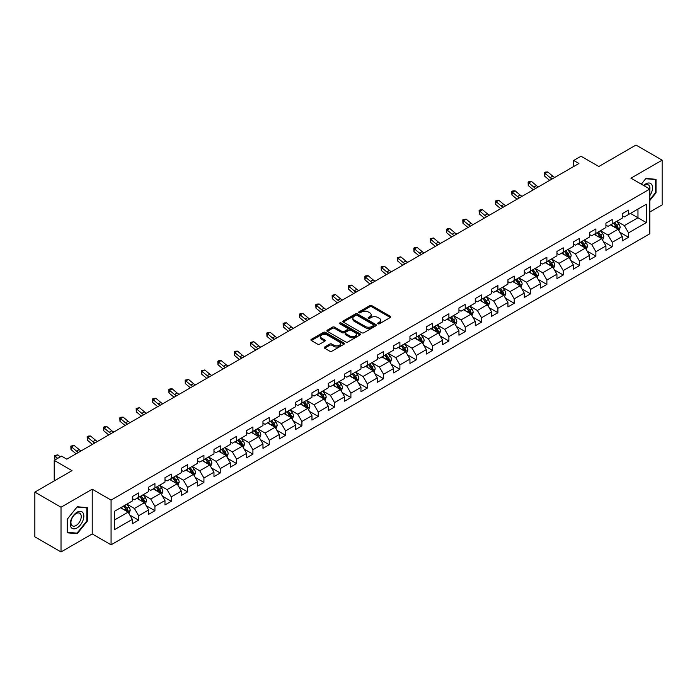 <?xml version="1.0" encoding="UTF-8"?>
<svg xmlns="http://www.w3.org/2000/svg" width="697" height="697" viewBox="0 0 697 697"><rect width="100%" height="100%" fill="white"/><g stroke="black" fill="none" stroke-linecap="round" stroke-linejoin="round"><path stroke-width="1.05" d="M377.948 323.8A1.019 0.584 0 0 0 379.386 323.8L390.303 317.492A1.455 0.836 0 0 0 390.729 316.9A1.455 0.836 0 0 0 390.303 316.307L371.806 305.626A1.455 0.836 0 0 0 369.75 305.626L358.833 311.934A1.019 0.584 0 0 0 360.271 312.761L361.682 311.942A4.652 2.683 0 0 1 368.26 311.942L369.802 312.84A4.652 2.683 0 0 1 371.161 314.73A4.652 2.683 0 0 1 369.802 316.63L368.391 317.449A1.019 0.584 0 0 0 369.828 318.276L371.24 317.466A4.652 2.683 0 0 1 377.818 317.466L379.36 318.355A4.652 2.683 0 0 1 380.719 320.254A4.652 2.683 0 0 1 379.36 322.153L377.948 322.964A1.019 0.584 0 0 0 377.948 323.8L377.948 322.964M324.636 347.036A1.455 0.836 0 0 0 324.218 347.629A1.455 0.836 0 0 0 324.636 348.221L329.829 351.218A1.455 0.836 0 0 0 331.885 351.218L344.013 344.222A1.455 0.836 0 0 0 344.44 343.63A1.455 0.836 0 0 0 344.013 343.037L325.516 332.356A1.455 0.836 0 0 0 323.46 332.356L311.332 339.352A1.455 0.836 0 0 0 310.906 339.944A1.455 0.836 0 0 0 311.332 340.545L317.605 344.161A1.455 0.836 0 0 0 319.653 344.161L324.846 341.164A1.455 0.836 0 0 0 325.272 340.572A1.455 0.836 0 0 0 324.846 339.979L321.735 338.184A3.886 2.248 0 0 1 320.603 336.599A3.886 2.248 0 0 1 322.999 334.525A3.886 2.248 0 0 1 327.233 335.013L339.413 342.044A3.886 2.248 0 0 1 340.554 343.63A3.886 2.248 0 0 1 338.15 345.703A3.886 2.248 0 0 1 333.915 345.215L331.885 344.039A1.455 0.836 0 0 0 329.829 344.039L324.636 347.036L324.636 348.221M649.796 212.019L662.15 204.892L662.15 160.162L635.978 145.054L598.81 166.505L581.019 156.233L573.683 160.467L578.919 163.49L66.781 459.166L61.545 456.143L54.218 460.377L54.218 480.93M61.022 507.224L61.022 551.946L92.222 533.937L92.222 489.207L61.022 507.224L34.85 492.108L72.018 470.649L54.218 460.377M92.222 489.207L111.067 500.089L649.796 189.053L649.796 233.783L111.067 544.819L111.067 500.089M662.15 160.162L630.951 178.171L649.796 189.053M361.787 332.774A1.455 0.836 0 0 0 363.843 332.774L375.971 325.769A1.455 0.836 0 0 0 376.397 325.177A1.455 0.836 0 0 0 375.971 324.584L357.474 313.903A1.455 0.836 0 0 0 355.418 313.903L343.29 320.908A1.455 0.836 0 0 0 342.863 321.5A1.455 0.836 0 0 0 343.29 322.092L361.787 332.774M340.153 324.018A1.019 0.584 0 0 1 341.182 324.157L341.182 322.955L359.992 333.811A1.455 0.836 0 0 1 360.419 334.403A1.455 0.836 0 0 1 359.992 334.996L347.864 341.992A1.455 0.836 0 0 1 345.808 341.992L327.311 331.319L332.504 328.339L332.504 327.137L327.311 330.134A1.455 0.836 0 0 0 326.884 330.726A1.455 0.836 0 0 0 327.311 331.319L327.311 330.134M332.504 328.339A1.455 0.836 0 0 1 334.56 328.339L334.56 327.137A1.455 0.836 0 0 0 332.504 327.137M334.56 327.137L342.061 331.467A1.455 0.836 0 0 0 344.118 331.467L347.559 329.481A1.455 0.836 0 0 0 347.986 328.888A1.455 0.836 0 0 0 347.559 328.287L339.744 323.783A1.019 0.584 0 0 1 341.182 322.955M61.022 551.946L34.85 536.838L34.85 492.108M129.86 515.109L138.598 520.154L138.598 515.745L148.644 509.943L148.644 514.351L154.926 510.727L154.926 506.318L164.98 500.516L164.98 504.924L171.262 501.3L171.262 496.883L181.307 491.08L181.307 495.497L187.589 491.873L187.589 487.456L197.643 481.653L197.643 486.07L203.925 482.437L203.925 478.029L213.97 472.226L213.97 476.635L220.252 473.01L220.252 468.602L230.306 462.799L230.306 467.208L236.588 463.583L236.588 459.166L246.633 453.364L246.633 457.781L252.915 454.156L252.915 449.739L262.969 443.937L262.969 448.354L269.251 444.721L269.251 440.312L279.297 434.51L279.297 438.918L285.578 435.294L285.578 430.885L295.633 425.083L295.633 429.491L301.914 425.867L301.914 421.45L311.96 415.647L311.96 420.064L318.241 416.44L318.241 412.023L328.296 406.22L328.296 410.638L334.577 407.004L334.577 402.596L344.623 396.793L344.623 401.202L350.905 397.578L350.905 393.169L360.959 387.366L360.959 391.775L367.241 388.151L367.241 383.742L377.286 377.94L377.286 382.348L383.568 378.724L383.568 374.306L393.622 368.504L393.622 372.921L399.904 369.288L399.904 364.88L409.949 359.077L409.949 363.486L416.231 359.861L416.231 355.453L426.285 349.65L426.285 354.059L432.567 350.434L432.567 346.026L442.612 340.223L442.612 344.632L448.894 341.007L448.894 336.59L458.948 330.787L458.948 335.205L465.23 331.58L465.23 327.163L475.276 321.361L475.276 325.778L481.557 322.145L481.557 317.736L491.612 311.934L491.612 316.342L497.893 312.718L497.893 308.309L507.939 302.507L507.939 306.915L514.22 303.291L514.22 298.874L524.275 293.071L524.275 297.488L530.556 293.864L530.556 289.447L540.602 283.644L540.602 288.061L546.884 284.428L546.884 280.02L556.938 274.217L556.938 278.626L563.22 275.001L563.22 270.593L573.265 264.79L573.265 269.199L579.547 265.574L579.547 261.157L589.601 255.363L589.601 259.772L595.883 256.147L595.883 251.73L605.928 245.928L605.928 250.345L612.21 246.712L612.21 242.303L622.264 236.501L622.264 240.909L628.546 237.285L628.546 232.876L646.346 222.596L646.346 204.221L637.964 209.056L637.964 217.76L646.346 222.596M138.598 520.154L132.317 523.778L132.317 519.37L114.517 529.642L114.517 511.267L132.317 500.995L132.317 496.586L138.598 492.953L138.598 497.37L148.644 491.568L148.644 487.151L154.926 483.526L154.926 487.944L164.98 482.141L164.98 477.724L171.262 474.099L171.262 478.508L181.307 472.705L181.307 468.297L187.589 464.672L187.589 469.081L197.643 463.278L197.643 458.87L203.925 455.237L203.925 459.654L213.97 453.852L213.97 449.434L220.252 445.81L220.252 450.227L230.306 444.425L230.306 440.007L236.588 436.383L236.588 440.792L246.633 434.989L246.633 430.58L252.915 426.956L252.915 431.365L262.969 425.562L262.969 421.154L269.251 417.52L269.251 421.938L279.297 416.135L279.297 411.718L285.578 408.093L285.578 412.511L295.633 406.708L295.633 402.291L301.914 398.667L301.914 403.075L311.96 397.273L311.96 392.864L318.241 389.24L318.241 393.648L328.296 387.846L328.296 383.437L334.577 379.813L334.577 384.221L344.623 378.419L344.623 374.01L350.905 370.377L350.905 374.794L360.959 368.992L360.959 364.575L367.241 360.95L367.241 365.367L377.286 359.565L377.286 355.148L383.568 351.523L383.568 355.932L393.622 350.129L393.622 345.721L399.904 342.096L399.904 346.505L409.949 340.702L409.949 336.294L416.231 332.661L416.231 337.078L426.285 331.275L426.285 326.858L432.567 323.234L432.567 327.651L442.612 321.848L442.612 317.431L448.894 313.807L448.894 318.215L458.948 312.413L458.948 308.004L465.23 304.38L465.23 308.788L475.276 302.986L475.276 298.577L481.557 294.944L481.557 299.362L491.612 293.559L491.612 289.142L497.893 285.517L497.893 289.935L507.939 284.132L507.939 279.715L514.22 276.09L514.22 280.499L524.275 274.696L524.275 270.288L530.556 266.663L530.556 271.072L540.602 265.269L540.602 260.861L546.884 257.237L546.884 261.645L556.938 255.843L556.938 251.434L563.22 247.801L563.22 252.218L573.265 246.416L573.265 241.998L579.547 238.374L579.547 242.783L589.601 236.989L589.601 232.571L595.883 228.947L595.883 233.356L605.928 227.553L605.928 223.145L612.21 219.52L612.21 223.929L622.264 218.126L622.264 213.718L628.546 210.085L628.546 214.502L646.346 204.221M136.926 498.338L144.462 502.685L134.408 508.488L126.871 504.14M132.317 498.582L134.408 499.784L138.598 497.37M134.408 508.488L138.598 515.745M144.462 502.685L148.644 509.943M153.253 488.911L160.789 493.258L150.744 499.061L143.207 494.713M148.644 489.146L150.744 490.357L154.926 487.944M150.744 499.061L154.926 506.318M160.789 493.258L164.98 500.516M169.589 479.475L177.125 483.831L167.071 489.634L159.535 485.278M164.98 479.719L167.071 480.93L171.262 478.508M167.071 489.634L171.262 496.883M177.125 483.831L181.307 491.08M185.916 470.048L193.452 474.404L183.407 480.207L175.871 475.851M181.307 470.292L183.407 471.503L187.589 469.081M183.407 480.207L187.589 487.456M193.452 474.404L197.643 481.653M202.252 460.621L209.788 464.969L199.734 470.771L192.198 466.424M197.643 460.865L199.734 462.067L203.925 459.654M199.734 470.771L203.925 478.029M209.788 464.969L213.97 472.226M218.579 451.194L226.116 455.542L216.07 461.344L208.534 456.997M213.97 451.429L216.07 452.641L220.252 450.227M216.07 461.344L220.252 468.602M226.116 455.542L230.306 462.799M234.915 441.759L242.451 446.115L232.397 451.917L224.861 447.561M230.306 442.003L232.397 443.214L236.588 440.792M232.397 451.917L236.588 459.166M242.451 446.115L246.633 453.364M251.242 432.332L258.779 436.688L248.733 442.49L241.197 438.134M246.633 432.576L248.733 433.787L252.915 431.365M248.733 442.49L252.915 449.739M258.779 436.688L262.969 443.937M267.578 422.905L275.115 427.252L265.06 433.055L257.524 428.707M262.969 423.149L265.06 424.351L269.251 421.938M265.06 433.055L269.251 440.312M275.115 427.252L279.297 434.51M283.906 413.478L291.442 417.825L281.396 423.628L273.86 419.28M279.297 413.713L281.396 414.924L285.578 412.511M281.396 423.628L285.578 430.885M291.442 417.825L295.633 425.083M300.241 404.042L307.778 408.398L297.724 414.201L290.187 409.845M295.633 404.286L297.724 405.497L301.914 403.075M297.724 414.201L301.914 421.45M307.778 408.398L311.96 415.647M316.569 394.615L324.105 398.972L314.059 404.774L306.523 400.418M311.96 394.859L314.059 396.07L318.241 393.648M314.059 404.774L318.241 412.023M324.105 398.972L328.296 406.22M332.905 385.188L340.441 389.536L330.387 395.338L322.85 390.991M328.296 385.432L330.387 386.635L334.577 384.221M330.387 395.338L334.577 402.596M340.441 389.536L344.623 396.793M349.232 375.761L356.768 380.109L346.723 385.911L339.186 381.564M344.623 376.005L346.723 377.208L350.905 374.794M346.723 385.911L350.905 393.169M356.768 380.109L360.959 387.366M365.568 366.334L373.104 370.682L363.05 376.485L355.514 372.137M360.959 366.57L363.05 367.781L367.241 365.367M363.05 376.485L367.241 383.742M373.104 370.682L377.286 377.94M381.895 356.899L389.431 361.255L379.386 367.058L371.849 362.701M377.286 357.143L379.386 358.354L383.568 355.932M379.386 367.058L383.568 374.306M389.431 361.255L393.622 368.504M398.231 347.472L405.767 351.828L395.713 357.631L388.177 353.274M393.622 347.716L395.713 348.927L399.904 346.505M395.713 357.631L399.904 364.88M405.767 351.828L409.949 359.077M414.558 338.045L422.094 342.393L412.049 348.195L404.513 343.848M409.949 338.289L412.049 339.491L416.231 337.078M412.049 348.195L416.231 355.453M422.094 342.393L426.285 349.65M430.894 328.618L438.43 332.966L428.376 338.768L420.84 334.421M426.285 328.853L428.376 330.064L432.567 327.651M428.376 338.768L432.567 346.026M438.43 332.966L442.612 340.223M447.221 319.182L454.758 323.539L444.712 329.341L437.176 324.985M442.612 319.426L444.712 320.637L448.894 318.215M444.712 329.341L448.894 336.59M454.758 323.539L458.948 330.787M463.557 309.756L471.094 314.112L461.039 319.914L453.503 315.558M458.948 309.999L461.039 311.21L465.23 308.788M461.039 319.914L465.23 327.163M471.094 314.112L475.276 321.361M479.884 300.329L487.421 304.676L477.375 310.479L469.839 306.131M475.276 300.573L477.375 301.775L481.557 299.362M477.375 310.479L481.557 317.736M487.421 304.676L491.612 311.934M496.22 290.902L503.757 295.249L493.703 301.052L486.166 296.704M491.612 291.137L493.703 292.348L497.893 289.935M493.703 301.052L497.893 308.309M503.757 295.249L507.939 302.507M512.548 281.466L520.084 285.822L510.038 291.625L502.502 287.269M507.939 281.71L510.038 282.921L514.22 280.499M510.038 291.625L514.22 298.874M520.084 285.822L524.275 293.071M528.884 272.039L536.42 276.395L526.366 282.198L518.829 277.842M524.275 272.283L526.366 273.494L530.556 271.072M526.366 282.198L530.556 289.447M536.42 276.395L540.602 283.644M545.211 262.612L552.747 266.96L542.702 272.762L535.165 268.415M540.602 262.856L542.702 264.058L546.884 261.645M542.702 272.762L546.884 280.02M552.747 266.96L556.938 274.217M561.547 253.185L569.083 257.533L559.029 263.335L551.493 258.988M556.938 253.42L559.029 254.632L563.22 252.218M559.029 263.335L563.22 270.593M569.083 257.533L573.265 264.79M577.874 243.758L585.41 248.106L575.365 253.908L567.828 249.552M573.265 243.994L575.365 245.205L579.547 242.783M575.365 253.908L579.547 261.157M585.41 248.106L589.601 255.363M594.21 234.323L601.746 238.679L591.692 244.481L584.156 240.125M589.601 234.567L591.692 235.778L595.883 233.356M591.692 244.481L595.883 251.73M601.746 238.679L605.928 245.928M610.537 224.896L618.073 229.252L608.028 235.055L600.492 230.698M605.928 225.14L608.028 226.351L612.21 223.929M608.028 235.055L612.21 242.303M618.073 229.252L622.264 236.501M630.428 213.413L637.964 217.76L624.355 225.619L616.819 221.271M622.264 215.713L624.355 216.915L628.546 214.502M624.355 225.619L628.546 232.876M92.222 533.937L111.067 544.819M573.683 160.467L573.683 166.505M114.517 519.971L128.126 512.121L120.59 507.764M128.126 512.121L132.317 519.37M619.807 232.24L628.546 237.285M603.471 241.667L612.21 246.712M587.144 251.094L595.883 256.147M570.808 260.53L579.547 265.574M554.481 269.957L563.22 275.001M538.145 279.384L546.884 284.428M521.818 288.811L530.556 293.864M505.482 298.246L514.22 303.291M489.155 307.673L497.893 312.718M472.819 317.1L481.557 322.145M456.491 326.527L465.23 331.58M440.155 335.963L448.894 341.007M423.828 345.39L432.567 350.434M407.492 354.817L416.231 359.861M391.165 364.243L399.904 369.288M374.829 373.67L383.568 378.724M358.502 383.106L367.241 388.151M342.166 392.533L350.905 397.578M325.839 401.96L334.577 407.004M309.503 411.387L318.241 416.44M293.176 420.822L301.914 425.867M276.84 430.249L285.578 435.294M260.512 439.676L269.251 444.721M244.177 449.103L252.915 454.156M227.849 458.539L236.588 463.583M211.513 467.966L220.252 473.01M195.186 477.393L203.925 482.437M178.85 486.82L187.589 491.873M162.523 496.247L171.262 501.3M146.187 505.682L154.926 510.727M649.796 200.544L656.025 192.799L656.025 179.329L645.927 178.423L641.318 184.156M67.147 532.787L77.245 533.684L87.352 521.121L87.352 507.651L77.245 506.745L67.147 519.317L67.147 532.787M655.502 192.494L656.025 192.799M86.829 520.816L87.352 521.121M76.182 533.066L77.245 533.684M378.358 323.939L379.36 323.356A4.652 2.683 0 0 0 380.719 321.456L380.719 320.254M371.161 314.73L371.161 315.941A4.652 2.683 0 0 1 369.802 317.841L368.8 318.424M390.285 317.501L371.806 306.837A1.455 0.836 0 0 0 369.75 306.837L359.243 312.901M375.953 325.778L357.474 315.114A1.455 0.836 0 0 0 355.418 315.114L343.307 322.101M373.4 325.595A1.019 0.584 0 0 0 373.4 324.758L357.16 315.384A1.019 0.584 0 0 0 355.723 315.384L354.233 316.246A4.652 2.683 0 0 0 352.874 318.146A4.652 2.683 0 0 0 354.233 320.045L365.333 326.449A4.652 2.683 0 0 0 371.91 326.449L373.4 325.595L373.4 326.797A1.019 0.584 0 0 0 373.697 326.388L373.697 325.177M352.874 318.146L352.874 319.357A4.652 2.683 0 0 0 354.233 321.256L354.233 320.045M373.4 326.797L371.91 327.66A4.652 2.683 0 0 1 365.333 327.66L354.233 321.256M334.56 328.339L342.061 332.669A1.455 0.836 0 0 0 344.118 332.669L347.559 330.683A1.455 0.836 0 0 0 347.986 330.09L347.986 328.888M341.182 324.157L359.974 335.004M349.842 335.963A3.886 2.248 0 0 0 354.076 336.442A3.886 2.248 0 0 0 356.481 334.368A3.886 2.248 0 0 0 355.339 332.783L351.053 330.308A1.455 0.836 0 0 0 348.997 330.308L345.555 332.295A1.455 0.836 0 0 0 345.128 332.887A1.455 0.836 0 0 0 345.555 333.48L349.842 335.963L349.842 337.165A3.886 2.248 0 0 0 354.076 337.653A3.886 2.248 0 0 0 356.481 335.579L356.481 334.368M345.128 332.887L345.128 334.098A1.455 0.836 0 0 0 345.555 334.691L345.555 333.48M349.842 337.165L345.555 334.691M340.554 343.63L340.554 344.832A3.886 2.248 0 0 1 338.15 346.906A3.886 2.248 0 0 1 333.915 346.426L331.885 345.25A1.455 0.836 0 0 0 329.829 345.25L324.663 348.239M320.603 336.599L320.603 337.801A3.886 2.248 0 0 0 321.735 339.395L321.735 338.184M324.846 339.979L324.846 341.164L321.735 339.395M344.013 343.037L344.013 344.222L325.516 333.567A1.455 0.836 0 0 0 323.46 333.567L311.35 340.554M618.901 230.681L620.147 227.544A3.921 2.265 -120 0 0 618.892 224.199L616.732 221.315M612.968 226.298L611.504 224.338M613.491 223.188L615.651 226.072A3.921 2.265 60 0 1 616.775 228.433L618.03 227.71A3.921 2.265 -120 0 0 616.906 225.349L614.745 222.465M613.761 223.031L616.157 226.237A1.995 1.15 60 0 1 616.523 226.839L618.03 227.71M552.198 178.92A7.406 4.278 60 0 1 550.151 177.674L545.159 173.475L544.584 176.088L549.567 180.279A11.1 6.412 -120 0 0 549.68 180.375M554.812 177.404A7.406 4.278 60 0 1 552.773 176.158L547.781 171.967L545.159 173.475L544.444 172.69L545.49 172.089L547.781 171.967M544.584 176.088L544.444 172.69M649.796 195.7A9.627 5.559 120 0 0 651.608 192.302A9.627 5.559 120 0 0 651.007 183.781A9.627 5.559 120 0 0 643.636 185.498M654.858 179.225L655.502 179.599L655.502 192.651L649.796 199.743M641.336 184.165L645.71 178.72L655.502 179.599M649.796 189.567A7.284 4.208 120 0 0 648.402 184.914A7.284 4.208 120 0 0 644.054 185.742M77.036 527.951A9.627 5.559 120 0 0 83.84 516.163A9.627 5.559 120 0 0 77.036 512.234A9.627 5.559 120 0 0 70.231 524.022A9.627 5.559 120 0 0 77.036 527.951M76.086 525.494A7.284 4.208 120 0 0 80.843 519.073A7.284 4.208 120 0 0 79.728 513.236A7.284 4.208 120 0 0 76.086 513.593A7.284 4.208 120 0 0 71.329 520.014A7.284 4.208 120 0 0 72.444 525.852A7.284 4.208 120 0 0 76.086 525.494M67.252 519.221L77.036 507.041L86.829 507.921L86.829 520.973L77.036 533.144L67.252 532.273L67.234 519.213M86.175 507.547L86.829 507.921M602.574 240.108L603.82 236.971A3.921 2.265 -120 0 0 602.565 233.634L600.405 230.751M596.641 235.725L595.168 233.765M597.155 232.624L599.315 235.508A3.921 2.265 60 0 1 600.439 237.869L601.703 237.137A3.921 2.265 -120 0 0 600.579 234.776L598.418 231.892M597.434 232.467L599.829 235.664A1.995 1.15 60 0 1 600.195 236.266L601.703 237.137M586.238 249.535L587.484 246.398A3.921 2.265 -120 0 0 586.229 243.061L584.069 240.177M580.305 245.161L578.841 243.201M580.828 242.051L582.988 244.935A3.921 2.265 60 0 1 584.112 247.296L585.367 246.572A3.921 2.265 -120 0 0 584.243 244.211L582.082 241.328M581.098 241.894L583.494 245.091A1.995 1.15 60 0 1 583.859 245.701L585.367 246.572M535.862 188.347A7.406 4.278 60 0 1 533.824 187.101L528.831 182.91L528.248 185.515L533.24 189.715A11.1 6.412 -120 0 0 533.344 189.802M538.485 186.831A7.406 4.278 60 0 1 536.437 185.594L531.445 181.394L528.831 182.91L528.117 182.126L529.162 181.516L531.445 181.394M528.248 185.515L528.117 182.126M519.535 197.774A7.406 4.278 60 0 1 517.488 196.528L512.495 192.337L511.92 194.951L516.904 199.142A11.1 6.412 -120 0 0 517.017 199.229M522.149 196.266A7.406 4.278 60 0 1 520.11 195.021L515.118 190.821L512.495 192.337L511.781 191.553L512.826 190.943L515.118 190.821M511.92 194.951L511.781 191.553M569.911 258.97L571.157 255.834A3.921 2.265 -120 0 0 569.902 252.488L567.741 249.604M563.978 254.588L562.505 252.628M564.492 251.478L566.652 254.361A3.921 2.265 60 0 1 567.776 256.723L569.04 255.999A3.921 2.265 -120 0 0 567.916 253.638L565.755 250.754M564.77 251.321L567.166 254.518A1.995 1.15 60 0 1 567.532 255.128L569.04 255.999M553.575 268.397L554.821 265.261A3.921 2.265 -120 0 0 553.566 261.915L551.405 259.031M547.642 264.015L546.178 262.055M548.164 260.905L550.325 263.788A3.921 2.265 60 0 1 551.449 266.149L552.704 265.426A3.921 2.265 -120 0 0 551.58 263.065L549.419 260.181M548.434 260.748L550.83 263.954A1.995 1.15 60 0 1 551.196 264.555L552.704 265.426M537.248 277.824L538.493 274.688A3.921 2.265 -120 0 0 537.239 271.351L535.078 268.467M531.314 273.442L529.842 271.481M531.828 270.34L533.989 273.224A3.921 2.265 60 0 1 535.113 275.576L536.376 274.853A3.921 2.265 -120 0 0 535.252 272.492L533.092 269.608M532.107 270.175L534.503 273.381A1.995 1.15 60 0 1 534.869 273.982L536.376 274.853M503.199 207.201A7.406 4.278 60 0 1 501.16 205.955L496.168 201.764L495.584 204.378L500.577 208.569A11.1 6.412 -120 0 0 500.681 208.656M505.822 205.693A7.406 4.278 60 0 1 503.774 204.448L498.782 200.257L496.168 201.764L495.454 200.98L498.782 200.257M495.584 204.378L495.454 200.98M486.872 216.636A7.406 4.278 60 0 1 484.824 215.39L479.832 211.191L479.257 213.805L484.241 217.995A11.1 6.412 -120 0 0 484.354 218.091M489.486 215.12A7.406 4.278 60 0 1 487.447 213.874L482.455 209.684L479.832 211.191L479.118 210.407L480.163 209.806L482.455 209.684M479.257 213.805L479.118 210.407M470.536 226.063A7.406 4.278 60 0 1 468.497 224.817L463.505 220.627L462.921 223.232L467.914 227.431A11.1 6.412 -120 0 0 468.018 227.518M473.158 224.547A7.406 4.278 60 0 1 471.111 223.31L466.119 219.111L463.505 220.627L462.791 219.834L466.119 219.111M462.921 223.232L462.791 219.834M520.912 287.251L522.158 284.115A3.921 2.265 -120 0 0 520.903 280.778L518.742 277.894M514.978 282.877L513.515 280.917M515.501 279.767L517.662 282.651A3.921 2.265 60 0 1 518.786 285.012L520.04 284.28A3.921 2.265 -120 0 0 518.917 281.928L516.756 279.044M515.771 279.61L518.167 282.808A1.995 1.15 60 0 1 518.533 283.418L520.04 284.28M454.209 235.49A7.406 4.278 60 0 1 452.161 234.244L447.169 230.054L446.594 232.667L451.578 236.858A11.1 6.412 -120 0 0 451.691 236.945M456.823 233.983A7.406 4.278 60 0 1 454.784 232.737L449.792 228.538L447.169 230.054L446.455 229.269L447.5 228.66L449.792 228.538M446.594 232.667L446.455 229.269M504.584 296.687L505.83 293.55A3.921 2.265 -120 0 0 504.576 290.205L502.415 287.321M498.651 292.304L497.179 290.344M499.165 289.194L501.326 292.078A3.921 2.265 60 0 1 502.45 294.439L503.713 293.716A3.921 2.265 -120 0 0 502.589 291.355L500.429 288.471M499.444 289.037L501.84 292.235A1.995 1.15 60 0 1 502.206 292.845L503.713 293.716M437.873 244.917A7.406 4.278 60 0 1 435.834 243.671L430.842 239.48L430.258 242.094L435.25 246.285A11.1 6.412 -120 0 0 435.355 246.372M440.495 243.41A7.406 4.278 60 0 1 438.448 242.164L433.456 237.973L430.842 239.48L430.127 238.696L433.456 237.973M430.258 242.094L430.127 238.696M488.248 306.114L489.494 302.977A3.921 2.265 -120 0 0 488.24 299.632L486.079 296.748M482.315 301.731L480.852 299.771M482.838 298.621L484.999 301.505A3.921 2.265 60 0 1 486.123 303.866L487.377 303.143A3.921 2.265 -120 0 0 486.253 300.782L484.093 297.898M483.108 298.464L485.504 301.662A1.995 1.15 60 0 1 485.87 302.271L487.377 303.143M421.546 254.353A7.406 4.278 60 0 1 419.498 253.107L414.506 248.907L413.931 251.521L418.914 255.712A11.1 6.412 -120 0 0 419.028 255.799M424.159 252.837A7.406 4.278 60 0 1 422.121 251.591L417.128 247.4L414.506 248.907L413.791 248.123L414.837 247.522L417.128 247.4M413.931 251.521L413.791 248.123M471.921 315.541L473.167 312.404A3.921 2.265 -120 0 0 471.913 309.067L469.752 306.175M465.988 311.158L464.516 309.198M466.502 308.057L468.663 310.94A3.921 2.265 60 0 1 469.787 313.293L471.05 312.57A3.921 2.265 -120 0 0 469.926 310.209L467.765 307.325M466.781 307.891L469.177 311.097A1.995 1.15 60 0 1 469.543 311.698L471.05 312.57M405.21 263.78A7.406 4.278 60 0 1 403.171 262.534L398.179 258.343L397.595 260.948L402.587 265.148A11.1 6.412 -120 0 0 402.692 265.235M407.832 262.264A7.406 4.278 60 0 1 405.785 261.018L400.792 256.827L398.179 258.343L397.464 257.55L400.792 256.827M397.595 260.948L397.464 257.55M455.585 324.968L456.831 321.831A3.921 2.265 -120 0 0 455.577 318.494L453.416 315.61M449.652 320.585L448.188 318.634M450.175 317.483L452.336 320.367A3.921 2.265 60 0 1 453.459 322.728L454.714 321.997A3.921 2.265 -120 0 0 453.59 319.644L451.429 316.752M450.445 317.327L452.841 320.524A1.995 1.15 60 0 1 453.207 321.134L454.714 321.997M388.882 273.207A7.406 4.278 60 0 1 386.835 271.961L381.843 267.77L381.268 270.375L386.251 274.574A11.1 6.412 -120 0 0 386.365 274.662M391.496 271.699A7.406 4.278 60 0 1 389.457 270.453L384.465 266.254L381.843 267.77L381.128 266.986L382.174 266.376L384.465 266.254M381.268 270.375L381.128 266.986M439.258 334.403L440.504 331.258A3.921 2.265 -120 0 0 439.249 327.921L437.089 325.037M433.325 330.021L431.852 328.06M433.839 326.91L436 329.794A3.921 2.265 60 0 1 437.124 332.155L438.387 331.432A3.921 2.265 -120 0 0 437.263 329.071L435.102 326.187M434.118 326.754L436.514 329.951A1.995 1.15 60 0 1 436.88 330.561L438.387 331.432M372.546 282.633A7.406 4.278 60 0 1 370.508 281.388L365.516 277.197L364.932 279.811L369.924 284.001A11.1 6.412 -120 0 0 370.029 284.088M375.169 281.126A7.406 4.278 60 0 1 373.122 279.88L368.129 275.69L365.516 277.197L364.801 276.413L365.847 275.803L368.129 275.69M364.932 279.811L364.801 276.413M422.922 343.83L424.168 340.694A3.921 2.265 -120 0 0 422.913 337.348L420.753 334.464M416.989 339.448L415.525 337.487M417.512 336.337L419.672 339.221A3.921 2.265 60 0 1 420.796 341.582L422.051 340.859A3.921 2.265 -120 0 0 420.927 338.498L418.766 335.614M417.782 336.181L420.178 339.378A1.995 1.15 60 0 1 420.544 339.988L422.051 340.859M356.219 292.06A7.406 4.278 60 0 1 354.172 290.823L349.18 286.624L348.605 289.238L353.588 293.428A11.1 6.412 -120 0 0 353.701 293.515M358.833 290.553A7.406 4.278 60 0 1 356.794 289.307L351.802 285.117L349.18 286.624L348.465 285.84L349.511 285.239L351.802 285.117M348.605 289.238L348.465 285.84M406.595 353.257L407.841 350.121A3.921 2.265 -120 0 0 406.586 346.775L404.426 343.891M400.662 348.875L399.189 346.914M401.176 345.764L403.336 348.657A3.921 2.265 60 0 1 404.46 351.009L405.724 350.286A3.921 2.265 -120 0 0 404.6 347.925L402.439 345.041M401.455 345.607L403.851 348.814A1.995 1.15 60 0 1 404.216 349.415L405.724 350.286M339.883 301.496A7.406 4.278 60 0 1 337.845 300.25L332.852 296.051L332.269 298.664L337.261 302.855A11.1 6.412 -120 0 0 337.365 302.951M342.506 299.98A7.406 4.278 60 0 1 340.458 298.734L335.466 294.543L332.852 296.051L332.138 295.267L335.466 294.543M332.269 298.664L332.138 295.267M390.259 362.684L391.505 359.547A3.921 2.265 -120 0 0 390.25 356.211L388.09 353.327M384.326 358.302L382.862 356.341M384.849 355.2L387.009 358.084A3.921 2.265 60 0 1 388.133 360.445L389.388 359.713A3.921 2.265 -120 0 0 388.264 357.352L386.103 354.468M385.119 355.043L387.515 358.241A1.995 1.15 60 0 1 387.88 358.85L389.388 359.713M323.556 310.923A7.406 4.278 60 0 1 321.509 309.677L316.516 305.486L315.941 308.091L320.925 312.291A11.1 6.412 -120 0 0 321.038 312.378M326.17 309.407A7.406 4.278 60 0 1 324.131 308.17L319.139 303.97L316.516 305.486L315.802 304.702L316.847 304.092L319.139 303.97M315.941 308.091L315.802 304.702M373.932 372.111L375.178 368.974A3.921 2.265 -120 0 0 373.923 365.637L371.762 362.754M367.999 367.737L366.526 365.777M368.513 364.627L370.673 367.511A3.921 2.265 60 0 1 371.797 369.872L373.061 369.149A3.921 2.265 -120 0 0 371.937 366.788L369.776 363.904M368.791 364.47L371.187 367.667A1.995 1.15 60 0 1 371.553 368.277L373.061 369.149M307.22 320.35A7.406 4.278 60 0 1 305.181 319.104L300.189 314.913L299.605 317.527L304.598 321.718A11.1 6.412 -120 0 0 304.702 321.805M309.843 318.843A7.406 4.278 60 0 1 307.795 317.597L302.803 313.397L300.189 314.913L299.475 314.129L300.52 313.519L302.803 313.397M299.605 317.527L299.475 314.129M357.596 381.547L358.842 378.41A3.921 2.265 -120 0 0 357.587 375.064L355.426 372.181M351.663 377.164L350.199 375.204M352.185 374.054L354.346 376.938A3.921 2.265 60 0 1 355.47 379.299L356.725 378.576A3.921 2.265 -120 0 0 355.601 376.214L353.44 373.331M352.455 373.897L354.851 377.094A1.995 1.15 60 0 1 355.217 377.704L356.725 378.576M290.893 329.777A7.406 4.278 60 0 1 288.846 328.54L283.853 324.34L283.278 326.954L288.262 331.145A11.1 6.412 -120 0 0 288.375 331.232M293.507 328.27A7.406 4.278 60 0 1 291.468 327.024L286.476 322.833L283.853 324.34L283.139 323.556L284.184 322.955L286.476 322.833M283.278 326.954L283.139 323.556M341.269 390.973L342.515 387.837A3.921 2.265 -120 0 0 341.26 384.491L339.099 381.607M335.335 386.591L333.863 384.631M335.849 383.481L338.01 386.365A3.921 2.265 60 0 1 339.134 388.726L340.397 388.002A3.921 2.265 -120 0 0 339.273 385.641L337.113 382.758M336.128 383.324L338.524 386.53A1.995 1.15 60 0 1 338.89 387.131L340.397 388.002M274.557 339.212A7.406 4.278 60 0 1 272.518 337.967L267.526 333.767L266.942 336.381L271.935 340.572A11.1 6.412 -120 0 0 272.039 340.667M277.179 337.697A7.406 4.278 60 0 1 275.132 336.451L270.14 332.26L267.526 333.767L266.812 332.983L270.14 332.26M266.942 336.381L266.812 332.983M324.933 400.4L326.179 397.264A3.921 2.265 -120 0 0 324.924 393.927L322.763 391.043M318.999 396.018L317.536 394.058M319.522 392.916L321.683 395.8A3.921 2.265 60 0 1 322.807 398.161L324.061 397.429A3.921 2.265 -120 0 0 322.938 395.068L320.777 392.184M319.792 392.751L322.188 395.957A1.995 1.15 60 0 1 322.554 396.558L324.061 397.429M258.23 348.639A7.406 4.278 60 0 1 256.182 347.394L251.19 343.203L250.615 345.808L255.599 350.007A11.1 6.412 -120 0 0 255.712 350.094M260.844 347.123A7.406 4.278 60 0 1 258.805 345.886L253.813 341.687L251.19 343.203L250.476 342.41L253.813 341.687M250.615 345.808L250.476 342.41M308.605 409.827L309.851 406.691A3.921 2.265 -120 0 0 308.597 403.354L306.436 400.47M302.672 405.454L301.2 403.493M303.186 402.343L305.347 405.227A3.921 2.265 60 0 1 306.471 407.588L307.734 406.856A3.921 2.265 -120 0 0 306.61 404.504L304.45 401.62M303.465 402.186L305.861 405.384A1.995 1.15 60 0 1 306.227 405.994L307.734 406.856M241.894 358.066A7.406 4.278 60 0 1 239.855 356.82L234.863 352.63L234.279 355.243L239.271 359.434A11.1 6.412 -120 0 0 239.376 359.521M244.516 356.559A7.406 4.278 60 0 1 242.469 355.313L237.477 351.114L234.863 352.63L234.148 351.846L235.194 351.236L237.477 351.114M234.279 355.243L234.148 351.846M292.27 419.263L293.515 416.126A3.921 2.265 -120 0 0 292.261 412.781L290.1 409.897M286.336 414.881L284.873 412.92M286.859 411.77L289.02 414.654A3.921 2.265 60 0 1 290.144 417.015L291.398 416.292A3.921 2.265 -120 0 0 290.274 413.931L288.114 411.047M287.129 411.613L289.525 414.811A1.995 1.15 60 0 1 289.891 415.421L291.398 416.292M225.567 367.493A7.406 4.278 60 0 1 223.519 366.247L218.527 362.057L217.952 364.67L222.935 368.861A11.1 6.412 -120 0 0 223.049 368.948M228.18 365.986A7.406 4.278 60 0 1 226.142 364.74L221.149 360.549L218.527 362.057L217.812 361.273L218.858 360.671L221.149 360.549M217.952 364.67L217.812 361.273M275.942 428.69L277.188 425.553A3.921 2.265 -120 0 0 275.934 422.208L273.773 419.324M270.009 424.307L268.537 422.347M270.523 421.197L272.684 424.081A3.921 2.265 60 0 1 273.808 426.442L275.071 425.719A3.921 2.265 -120 0 0 273.947 423.358L271.786 420.474M270.802 421.04L273.198 424.238A1.995 1.15 60 0 1 273.564 424.848L275.071 425.719M209.231 376.929A7.406 4.278 60 0 1 207.192 375.683L202.2 371.484L201.616 374.097L206.608 378.288A11.1 6.412 -120 0 0 206.713 378.375M211.853 375.413A7.406 4.278 60 0 1 209.806 374.167L204.813 369.976L202.2 371.484L201.485 370.699L204.813 369.976M201.616 374.097L201.485 370.699M259.606 438.117L260.852 434.98A3.921 2.265 -120 0 0 259.598 431.643L257.437 428.751M253.673 433.734L252.209 431.774M254.196 430.633L256.357 433.517A3.921 2.265 60 0 1 257.481 435.869L258.735 435.146A3.921 2.265 -120 0 0 257.611 432.785L255.45 429.901M254.466 430.467L256.862 433.673A1.995 1.15 60 0 1 257.228 434.275L258.735 435.146M192.903 386.356A7.406 4.278 60 0 1 190.856 385.11L185.864 380.919L185.289 383.524L190.272 387.724A11.1 6.412 -120 0 0 190.386 387.811M195.517 384.84A7.406 4.278 60 0 1 193.478 383.594L188.486 379.403L185.864 380.919L185.149 380.126L188.486 379.403M185.289 383.524L185.149 380.126M243.279 447.544L244.525 444.407A3.921 2.265 -120 0 0 243.27 441.07L241.11 438.186M237.346 443.161L235.874 441.21M237.86 440.06L240.021 442.943A3.921 2.265 60 0 1 241.145 445.305L242.408 444.573A3.921 2.265 -120 0 0 241.284 442.22L239.123 439.337M238.139 439.903L240.535 443.1A1.995 1.15 60 0 1 240.901 443.71L242.408 444.573M176.568 395.783A7.406 4.278 60 0 1 174.529 394.537L169.537 390.346L168.953 392.951L173.945 397.151A11.1 6.412 -120 0 0 174.05 397.238M179.19 394.275A7.406 4.278 60 0 1 177.143 393.03L172.15 388.83L169.537 390.346L168.822 389.562L169.868 388.952L172.15 388.83M168.953 392.951L168.822 389.562M226.943 456.979L228.189 453.834A3.921 2.265 -120 0 0 226.934 450.497L224.774 447.613M221.01 452.597L219.546 450.637M221.533 449.487L223.693 452.37A3.921 2.265 60 0 1 224.817 454.732L226.072 454.008A3.921 2.265 -120 0 0 224.948 451.647L222.787 448.763M221.803 449.33L224.199 452.527A1.995 1.15 60 0 1 224.565 453.137L226.072 454.008M160.24 405.21A7.406 4.278 60 0 1 158.193 403.964L153.201 399.773L152.626 402.387L157.609 406.578A11.1 6.412 -120 0 0 157.722 406.665M162.854 403.702A7.406 4.278 60 0 1 160.815 402.457L155.823 398.266L153.201 399.773L152.486 398.989L153.532 398.388L155.823 398.266M152.626 402.387L152.486 398.989M210.616 466.406L211.862 463.27A3.921 2.265 -120 0 0 210.607 459.924L208.447 457.04M204.683 462.024L203.21 460.064M205.197 458.914L207.357 461.797A3.921 2.265 60 0 1 208.481 464.158L209.745 463.435A3.921 2.265 -120 0 0 208.621 461.074L206.46 458.19M205.476 458.757L207.872 461.954A1.995 1.15 60 0 1 208.237 462.564L209.745 463.435M143.904 414.637A7.406 4.278 60 0 1 141.866 413.399L136.873 409.2L136.29 411.814L141.282 416.004A11.1 6.412 -120 0 0 141.386 416.092M146.527 413.129A7.406 4.278 60 0 1 144.479 411.883L139.487 407.693L136.873 409.2L136.159 408.416L139.487 407.693M136.29 411.814L136.159 408.416M194.28 475.833L195.526 472.697A3.921 2.265 -120 0 0 194.271 469.351L192.111 466.467M188.347 471.451L186.883 469.49M188.87 468.34L191.03 471.233A3.921 2.265 60 0 1 192.154 473.585L193.409 472.862A3.921 2.265 -120 0 0 192.285 470.501L190.124 467.617M189.14 468.184L191.536 471.39A1.995 1.15 60 0 1 191.902 471.991L193.409 472.862M127.577 424.072A7.406 4.278 60 0 1 125.53 422.826L120.537 418.627L119.962 421.241L124.946 425.431A11.1 6.412 -120 0 0 125.059 425.527M130.191 422.556A7.406 4.278 60 0 1 128.152 421.31L123.16 417.12L120.537 418.627L119.823 417.843L120.869 417.242L123.16 417.12M119.962 421.241L119.823 417.843M177.953 485.26L179.199 482.124A3.921 2.265 -120 0 0 177.944 478.787L175.783 475.903M172.02 480.878L170.547 478.926M172.534 477.776L174.694 480.66A3.921 2.265 60 0 1 175.818 483.021L177.082 482.289A3.921 2.265 -120 0 0 175.958 479.937L173.797 477.044M172.812 477.619L175.208 480.817A1.995 1.15 60 0 1 175.574 481.427L177.082 482.289M111.241 433.499A7.406 4.278 60 0 1 109.202 432.253L104.21 428.063L103.626 430.668L108.619 434.867A11.1 6.412 -120 0 0 108.723 434.954M113.864 431.992A7.406 4.278 60 0 1 111.816 430.746L106.824 426.547L104.21 428.063L103.496 427.278L104.541 426.669L106.824 426.547M103.626 430.668L103.496 427.278M161.617 494.687L162.863 491.551A3.921 2.265 -120 0 0 161.608 488.214L159.447 485.33M155.684 490.313L154.22 488.353M156.206 487.203L158.367 490.087A3.921 2.265 60 0 1 159.491 492.448L160.746 491.725A3.921 2.265 -120 0 0 159.622 489.364L157.461 486.48M156.476 487.046L158.872 490.244A1.995 1.15 60 0 1 159.238 490.854L160.746 491.725M94.914 442.926A7.406 4.278 60 0 1 92.867 441.68L87.874 437.489L87.299 440.103L92.283 444.294A11.1 6.412 -120 0 0 92.396 444.381M97.528 441.419A7.406 4.278 60 0 1 95.489 440.173L90.497 435.982L87.874 437.489L87.16 436.705L88.205 436.095L90.497 435.982M87.299 440.103L87.16 436.705M145.29 504.123L146.536 500.986A3.921 2.265 -120 0 0 145.281 497.641L143.12 494.757M139.356 499.74L137.884 497.78M139.87 496.63L142.031 499.514A3.921 2.265 60 0 1 143.155 501.875L144.418 501.152A3.921 2.265 -120 0 0 143.294 498.791L141.134 495.907M140.149 496.473L142.545 499.671A1.995 1.15 60 0 1 142.911 500.28L144.418 501.152M78.578 452.353A7.406 4.278 60 0 1 76.539 451.116L71.547 446.916L70.963 449.53L75.956 453.721A11.1 6.412 -120 0 0 76.06 453.808M81.201 450.846A7.406 4.278 60 0 1 79.153 449.6L74.161 445.409L71.547 446.916L70.833 446.132L74.161 445.409M70.963 449.53L70.833 446.132M128.954 513.55L130.2 510.413A3.921 2.265 -120 0 0 128.945 507.067L126.784 504.184M123.02 509.167L121.557 507.207M123.543 506.057L125.704 508.941A3.921 2.265 60 0 1 126.828 511.302L128.082 510.579A3.921 2.265 -120 0 0 126.959 508.218L124.798 505.334M123.813 505.9L126.209 509.106A1.995 1.15 60 0 1 126.575 509.707L128.082 510.579M60.273 456.883L57.834 454.836L55.211 456.343L54.636 458.957L55.464 459.654M57.651 458.391L54.497 455.559L57.834 454.836M54.636 458.957L54.497 455.559M379.36 323.356L379.36 322.153M368.391 318.276L368.391 317.449M369.802 317.841L369.802 316.63M358.833 312.761L358.833 311.934M369.75 306.837L369.75 305.626M371.806 306.837L371.806 305.626M390.303 317.492L390.303 316.307M343.29 322.092L343.29 320.908M355.418 315.114L355.418 313.903M357.474 315.114L357.474 313.903M375.971 325.769L375.971 324.584M365.333 327.66L365.333 326.449M371.91 327.66L371.91 326.449M342.061 332.669L342.061 331.467M344.118 332.669L344.118 331.467M347.559 330.683L347.559 329.481M359.992 334.996L359.992 333.811M329.829 345.25L329.829 344.039M331.885 345.25L331.885 344.039M333.915 346.426L333.915 345.215M311.332 340.545L311.332 339.352M323.46 333.567L323.46 332.356M325.516 333.567L325.516 332.356M617.69 229.025L620.121 227.623M616.906 225.349L618.892 224.199M614.118 226.961L615.651 226.072M550.151 177.674L552.773 176.158M601.354 238.452L603.794 237.05M600.579 234.776L602.565 233.634M597.782 236.388L599.315 235.508M585.027 247.879L587.458 246.477M584.243 244.211L586.229 243.061M581.455 245.823L582.988 244.935M533.824 187.101L536.437 185.594M517.488 196.528L520.11 195.021M568.691 257.315L571.131 255.904M567.916 253.638L569.902 252.488M565.119 255.25L566.652 254.361M552.364 266.742L554.795 265.339M551.58 263.065L553.566 261.915M548.792 264.677L550.325 263.788M536.028 276.169L538.467 274.766M535.252 272.492L537.239 271.351M532.456 274.104L533.989 273.224M501.16 205.955L503.774 204.448M484.824 215.39L487.447 213.874M468.497 224.817L471.111 223.31M519.701 285.596L522.131 284.193M518.917 281.928L520.903 280.778M516.128 283.54L517.662 282.651M452.161 234.244L454.784 232.737M503.365 295.031L505.804 293.62M502.589 291.355L504.576 290.205M499.793 292.967L501.326 292.078M435.834 243.671L438.448 242.164M487.037 304.458L489.468 303.047M486.253 300.782L488.24 299.632M483.465 302.393L484.999 301.505M419.498 253.107L422.121 251.591M470.702 313.885L473.141 312.483M469.926 310.209L471.913 309.067M467.129 311.82L468.663 310.94M403.171 262.534L405.785 261.018M454.374 323.312L456.805 321.909M453.59 319.644L455.577 318.494M450.802 321.247L452.336 320.367M386.835 271.961L389.457 270.453M438.038 332.739L440.478 331.336M437.263 329.071L439.249 327.921M434.466 330.683L436 329.794M370.508 281.388L373.122 279.88M421.711 342.175L424.142 340.763M420.927 338.498L422.913 337.348M418.139 340.11L419.672 339.221M354.172 290.823L356.794 289.307M405.375 351.602L407.815 350.199M404.6 347.925L406.586 346.775M401.803 349.537L403.336 348.657M337.845 300.25L340.458 298.734M389.048 361.029L391.479 359.626M388.264 357.352L390.25 356.211M385.476 358.964L387.009 358.084M321.509 309.677L324.131 308.17M372.712 370.455L375.152 369.053M371.937 366.788L373.923 365.637M369.14 368.399L370.673 367.511M305.181 319.104L307.795 317.597M356.385 379.891L358.816 378.48M355.601 376.214L357.587 375.064M352.813 377.826L354.346 376.938M288.846 328.54L291.468 327.024M340.049 389.318L342.488 387.915M339.273 385.641L341.26 384.491M336.477 387.253L338.01 386.365M272.518 337.967L275.132 336.451M323.722 398.745L326.152 397.342M322.938 395.068L324.924 393.927M320.15 396.68L321.683 395.8M256.182 347.394L258.805 345.886M307.386 408.172L309.825 406.769M306.61 404.504L308.597 403.354M303.814 406.116L305.347 405.227M239.855 356.82L242.469 355.313M291.058 417.608L293.489 416.196M290.274 413.931L292.261 412.781M287.486 415.543L289.02 414.654M223.519 366.247L226.142 364.74M274.723 427.034L277.162 425.623M273.947 423.358L275.934 422.208M271.15 424.97L272.684 424.081M207.192 375.683L209.806 374.167M258.395 436.461L260.826 435.059M257.611 432.785L259.598 431.643M254.823 434.397L256.357 433.517M190.856 385.11L193.478 383.594M242.059 445.888L244.499 444.486M241.284 442.22L243.27 441.07M238.487 443.832L240.021 442.943M174.529 394.537L177.143 393.03M225.732 455.315L228.163 453.913M224.948 451.647L226.934 450.497M222.16 453.259L223.693 452.37M158.193 403.964L160.815 402.457M209.396 464.751L211.836 463.339M208.621 461.074L210.607 459.924M205.824 462.686L207.357 461.797M141.866 413.399L144.479 411.883M193.069 474.178L195.5 472.775M192.285 470.501L194.271 469.351M189.497 472.113L191.03 471.233M125.53 422.826L128.152 421.31M176.733 483.605L179.173 482.202M175.958 479.937L177.944 478.787M173.161 481.54L174.694 480.66M109.202 432.253L111.816 430.746M160.406 493.032L162.837 491.629M159.622 489.364L161.608 488.214M156.834 490.976L158.367 490.087M92.867 441.68L95.489 440.173M144.07 502.467L146.509 501.056M143.294 498.791L145.281 497.641M140.498 500.402L142.031 499.514M76.539 451.116L79.153 449.6M127.743 511.894L130.173 510.492M126.959 508.218L128.945 507.067M124.171 509.829L125.704 508.941"/></g></svg>
